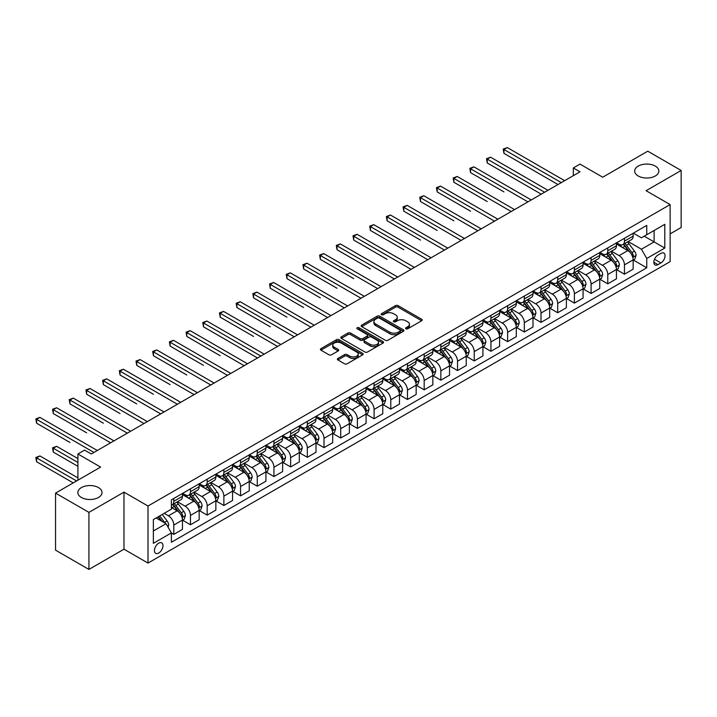 <?xml version="1.0" encoding="UTF-8"?>
<svg xmlns="http://www.w3.org/2000/svg" width="717" height="717" viewBox="0 0 717 717"><rect width="100%" height="100%" fill="white"/><g stroke="black" fill="none" stroke-linecap="round" stroke-linejoin="round"><path stroke-width="1.08" d="M405.912 328.798A1.3 0.753 0 0 0 407.74 328.798L421.668 320.759A1.855 1.067 0 0 0 422.214 320.006A1.855 1.067 0 0 0 421.668 319.244L398.078 305.63A1.855 1.067 0 0 0 395.452 305.63L381.525 313.67A1.3 0.753 0 0 0 381.148 314.198A1.3 0.753 0 0 0 381.525 314.727A1.3 0.753 0 0 0 383.362 314.727L385.163 313.688A5.933 3.424 0 0 1 393.552 313.688L395.524 314.817A5.933 3.424 0 0 1 397.263 317.246A5.933 3.424 0 0 1 395.524 319.665L393.723 320.705A1.3 0.753 0 0 0 393.337 321.234A1.3 0.753 0 0 0 393.723 321.763A1.3 0.753 0 0 0 395.551 321.763L397.352 320.723A5.933 3.424 0 0 1 405.741 320.723L407.713 321.861A5.933 3.424 0 0 1 409.452 324.281A5.933 3.424 0 0 1 407.713 326.701L405.912 327.741A1.3 0.753 0 0 0 405.526 328.269A1.3 0.753 0 0 0 405.912 328.798L405.912 327.741M98.48 487.596A12.09 6.982 0 0 0 85.305 486.081A12.09 6.982 0 0 0 77.848 492.525A12.09 6.982 0 0 0 81.388 497.464A12.09 6.982 0 0 0 94.554 498.978A12.09 6.982 0 0 0 102.02 492.525A12.09 6.982 0 0 0 98.48 487.596M655.311 166.111A12.09 6.982 0 0 0 642.136 164.596A12.09 6.982 0 0 0 634.679 171.04A12.09 6.982 0 0 0 638.22 175.979A12.09 6.982 0 0 0 651.394 177.493A12.09 6.982 0 0 0 658.851 171.04A12.09 6.982 0 0 0 655.311 166.111M158.699 553.049A6.041 3.486 120 0 0 162.651 547.725A6.041 3.486 120 0 0 161.719 542.886A6.041 3.486 120 0 0 158.699 543.181A6.041 3.486 120 0 0 154.755 548.505A6.041 3.486 120 0 0 155.679 553.345A6.041 3.486 120 0 0 158.699 553.049M337.913 358.446A1.855 1.067 0 0 0 337.375 359.208A1.855 1.067 0 0 0 337.913 359.961L344.536 363.779A1.855 1.067 0 0 0 347.153 363.779L362.623 354.852A1.855 1.067 0 0 0 363.161 354.099A1.855 1.067 0 0 0 362.623 353.338L339.033 339.715A1.855 1.067 0 0 0 336.407 339.715L320.938 348.65A1.855 1.067 0 0 0 320.4 349.403A1.855 1.067 0 0 0 320.938 350.165L328.933 354.781A1.855 1.067 0 0 0 331.559 354.781L338.173 350.954A1.855 1.067 0 0 0 338.72 350.201A1.855 1.067 0 0 0 338.173 349.439L334.212 347.153A4.956 2.859 0 0 1 332.76 345.128A4.956 2.859 0 0 1 335.825 342.484A4.956 2.859 0 0 1 341.22 343.102L356.752 352.074A4.956 2.859 0 0 1 358.213 354.099A4.956 2.859 0 0 1 355.148 356.743A4.956 2.859 0 0 1 349.744 356.116L347.153 354.628A1.855 1.067 0 0 0 344.536 354.628L337.913 358.446L337.913 359.961L344.536 356.17L344.536 354.628M670.135 233.876L681.15 227.513L681.15 170.467L647.765 151.188L602.701 177.216L579.999 164.103L573.322 167.957L579.999 171.811L91.265 453.978L84.588 450.124L77.911 453.978L77.911 480.193M88.926 512.377L88.926 569.432L123.978 549.195L123.978 492.14L88.926 512.377L55.55 493.108L100.613 467.09L77.911 453.978M123.978 492.14L148.016 506.023L670.135 204.578L670.135 261.633L148.016 563.069L148.016 506.023M681.15 170.467L646.098 190.704L670.135 204.578M385.298 340.243A1.855 1.067 0 0 0 387.915 340.243L403.384 331.317A1.855 1.067 0 0 0 403.931 330.564A1.855 1.067 0 0 0 403.384 329.802L379.795 316.179A1.855 1.067 0 0 0 377.169 316.179L361.709 325.115A1.855 1.067 0 0 0 361.162 325.868A1.855 1.067 0 0 0 361.709 326.629L385.298 340.243M357.702 329.085A1.3 0.753 0 0 1 359.02 329.264L359.02 327.723L383.003 341.57A1.855 1.067 0 0 1 383.55 342.332A1.855 1.067 0 0 1 383.003 343.084L367.534 352.011A1.855 1.067 0 0 1 364.917 352.011L341.319 338.397L341.319 336.882A1.855 1.067 0 0 0 340.781 337.635A1.855 1.067 0 0 0 341.319 338.397M341.319 336.882L347.942 333.055A1.855 1.067 0 0 1 350.559 333.055L360.131 338.585A1.855 1.067 0 0 0 362.757 338.585L367.14 336.049A1.855 1.067 0 0 0 367.687 335.287A1.855 1.067 0 0 0 367.14 334.534L357.183 328.78A1.3 0.753 0 0 1 356.806 328.252A1.3 0.753 0 0 1 357.604 327.561A1.3 0.753 0 0 1 359.02 327.723M88.926 569.432L55.55 550.154L55.55 493.108M660.922 253.379L657.982 255.082A5.853 3.379 120 0 0 654.155 260.235A5.853 3.379 120 0 0 655.051 264.932A5.853 3.379 120 0 0 657.982 264.636L660.922 262.942A5.853 3.379 120 0 0 664.74 257.779A5.853 3.379 120 0 0 663.843 253.092A5.853 3.379 120 0 0 660.922 253.379M633.344 233.142L641.428 237.811L646.761 234.728L646.761 225.398L171.39 499.857L171.39 509.178L153.357 519.592L153.357 543.334L171.39 532.928L171.39 542.258L646.761 267.8L646.761 258.47L641.428 249.22L628.146 241.548M646.761 234.728L664.793 224.313L664.793 248.064L646.761 258.47M123.978 549.195L148.016 563.069M573.322 167.957L573.322 175.665M644.224 236.189L654.11 241.898L654.11 230.48L664.793 224.313M641.428 249.22L654.11 241.898L664.793 248.064M153.357 531.001L166.048 523.679L156.163 517.97M171.39 533L173.792 534.389L173.792 525.059A7.555 4.365 -120 0 0 168.45 515.81L164.175 513.345M173.792 534.389L182.468 529.379L182.468 520.049A7.555 4.365 -120 0 0 177.126 510.8L171.39 507.484M182.674 520.246L190.48 524.754L190.48 515.424A7.555 4.365 -120 0 0 185.138 506.175L177.475 501.748M190.48 524.754L199.165 519.744L199.165 510.414A7.555 4.365 -120 0 0 193.823 501.165L182.468 494.613M199.362 510.612L207.177 515.12L207.177 505.79A7.555 4.365 -120 0 0 201.835 496.54L194.164 492.113M207.177 515.12L215.853 510.11L215.853 500.78A7.555 4.365 -120 0 0 210.511 491.53L199.165 484.97M216.05 500.968L223.865 505.485L223.865 496.155A7.555 4.365 -120 0 0 218.524 486.906L210.852 482.469M223.865 505.485L232.541 500.466L232.541 491.145A7.555 4.365 -120 0 0 227.199 481.887L215.853 475.335M232.747 491.333L240.553 495.841L240.553 486.52A7.555 4.365 -120 0 0 235.212 477.262L227.549 472.835M240.553 495.841L249.238 490.831L249.238 481.501A7.555 4.365 -120 0 0 243.897 472.252L232.541 465.7M249.435 481.699L257.251 486.207L257.251 476.877A7.555 4.365 -120 0 0 251.909 467.627L244.237 463.2M257.251 486.207L265.926 481.197L265.926 471.867A7.555 4.365 -120 0 0 260.585 462.617L249.238 456.066M266.132 472.064L273.939 476.572L273.939 467.242A7.555 4.365 -120 0 0 268.597 457.993L260.925 453.565M273.939 476.572L282.623 471.562L282.623 462.232A7.555 4.365 -120 0 0 277.282 452.983L265.926 446.431M282.821 462.42L290.636 466.937L290.636 457.607A7.555 4.365 -120 0 0 285.294 448.358L277.622 443.931M290.636 466.937L299.312 461.927L299.312 452.597A7.555 4.365 -120 0 0 293.97 443.339L282.623 436.787M299.509 452.786L307.324 457.294L307.324 447.973A7.555 4.365 -120 0 0 301.982 438.714L294.311 434.287M307.324 457.294L316 452.284L316 442.954A7.555 4.365 -120 0 0 310.658 433.704L299.312 427.153M316.206 443.151L324.012 447.659L324.012 438.329A7.555 4.365 -120 0 0 318.671 429.08L311.008 424.652M324.012 447.659L332.697 442.649L332.697 433.319A7.555 4.365 -120 0 0 327.355 424.07L316 417.518M332.894 433.516L340.709 438.024L340.709 428.694A7.555 4.365 -120 0 0 335.368 419.445L327.696 415.018M340.709 438.024L349.385 433.014L349.385 423.684A7.555 4.365 -120 0 0 344.043 414.435L332.697 407.883M349.582 423.872L357.398 428.39L357.398 419.06A7.555 4.365 -120 0 0 352.056 409.81L344.384 405.383M357.398 428.39L366.082 423.38L366.082 414.05A7.555 4.365 -120 0 0 360.741 404.791L349.385 398.24M366.279 414.238L374.086 418.746L374.086 409.425A7.555 4.365 -120 0 0 368.753 400.167L361.081 395.739M374.086 418.746L382.77 413.736L382.77 404.406A7.555 4.365 -120 0 0 377.429 395.157L366.082 388.605M382.968 404.603L390.783 409.111L390.783 399.781A7.555 4.365 -120 0 0 385.441 390.532L377.769 386.105M390.783 409.111L399.459 404.101L399.459 394.771A7.555 4.365 -120 0 0 394.117 385.522L382.77 378.97M399.665 394.968L407.471 399.477L407.471 390.147A7.555 4.365 -120 0 0 402.129 380.897L394.467 376.47M407.471 399.477L416.156 394.467L416.156 385.137A7.555 4.365 -120 0 0 410.814 375.887L399.459 369.336M416.353 385.325L424.168 389.842L424.168 380.512A7.555 4.365 -120 0 0 418.827 371.263L411.155 366.835M424.168 389.842L432.844 384.832L432.844 375.502A7.555 4.365 -120 0 0 427.502 366.244L416.156 359.692M433.041 375.69L440.856 380.198L440.856 370.877A7.555 4.365 -120 0 0 435.515 361.619L427.843 357.191M440.856 380.198L449.532 375.188L449.532 365.858A7.555 4.365 -120 0 0 444.199 356.609L432.844 350.057M449.738 366.055L457.545 370.564L457.545 361.234A7.555 4.365 -120 0 0 452.203 351.984L444.54 347.557M457.545 370.564L466.229 365.553L466.229 356.224A7.555 4.365 -120 0 0 460.888 346.974L449.532 340.423M466.426 356.421L474.242 360.929L474.242 351.599A7.555 4.365 -120 0 0 468.9 342.35L461.228 337.922M474.242 360.929L482.917 355.919L482.917 346.589A7.555 4.365 -120 0 0 477.576 337.34L466.229 330.788M483.124 346.786L490.93 351.294L490.93 341.964A7.555 4.365 -120 0 0 485.588 332.715L477.925 328.287M490.93 351.294L499.615 346.284L499.615 336.954A7.555 4.365 -120 0 0 494.273 327.705L482.917 321.144M499.812 337.142L507.627 341.659L507.627 332.329A7.555 4.365 -120 0 0 502.285 323.071L494.613 318.644M507.627 341.659L516.303 336.64L516.303 327.319A7.555 4.365 -120 0 0 510.961 318.061L499.615 311.51M516.5 327.508L524.315 332.016L524.315 322.686A7.555 4.365 -120 0 0 518.974 313.437L511.302 309.009M524.315 332.016L532.991 327.006L532.991 317.676A7.555 4.365 -120 0 0 527.649 308.427L516.303 301.875M533.197 317.873L541.003 322.381L541.003 313.051A7.555 4.365 -120 0 0 535.662 303.802L527.999 299.374M541.003 322.381L549.688 317.371L549.688 308.041A7.555 4.365 -120 0 0 544.346 298.792L532.991 292.24M549.885 308.238L557.701 312.746L557.701 303.416A7.555 4.365 -120 0 0 552.359 294.167L544.687 289.74M557.701 312.746L566.376 307.736L566.376 298.406A7.555 4.365 -120 0 0 561.035 289.157L549.688 282.597M566.582 298.595L574.389 303.112L574.389 293.782A7.555 4.365 -120 0 0 569.047 284.524L561.375 280.096M574.389 303.112L583.073 298.093L583.073 288.772A7.555 4.365 -120 0 0 577.732 279.513L566.376 272.962M583.271 288.96L591.086 293.468L591.086 284.138A7.555 4.365 -120 0 0 585.744 274.889L578.072 270.461M591.086 293.468L599.762 288.458L599.762 279.128A7.555 4.365 -120 0 0 594.42 269.879L583.073 263.327M599.959 279.325L607.774 283.833L607.774 274.503A7.555 4.365 -120 0 0 602.432 265.254L594.76 260.827M607.774 283.833L616.45 278.823L616.45 269.493A7.555 4.365 -120 0 0 611.108 260.244L599.762 253.693M616.656 269.691L624.462 274.199L624.462 264.869A7.555 4.365 -120 0 0 619.121 255.619L611.458 251.192M624.462 274.199L633.147 269.189L633.147 259.859A7.555 4.365 -120 0 0 627.805 250.609L616.45 244.049M616.656 242.776L619.121 244.21A7.555 4.365 -120 0 0 622.903 244.578A7.555 4.365 -120 0 0 624.462 241.127L624.462 238.268M599.959 252.42L602.432 253.845A7.555 4.365 -120 0 0 606.206 254.221A7.555 4.365 -120 0 0 607.774 250.762L607.774 247.903M583.271 262.055L585.744 263.48A7.555 4.365 -120 0 0 589.517 263.856A7.555 4.365 -120 0 0 591.086 260.396L591.086 257.546M566.582 271.689L569.047 273.114A7.555 4.365 -120 0 0 572.829 273.491A7.555 4.365 -120 0 0 574.389 270.031L574.389 267.181M549.885 281.324L552.359 282.758A7.555 4.365 -120 0 0 556.132 283.125A7.555 4.365 -120 0 0 557.701 279.675L557.701 276.816M533.197 290.968L535.662 292.393A7.555 4.365 -120 0 0 539.444 292.769A7.555 4.365 -120 0 0 541.003 289.31L541.003 286.45M516.5 300.602L518.974 302.027A7.555 4.365 -120 0 0 522.747 302.404A7.555 4.365 -120 0 0 524.315 298.944L524.315 296.094M499.812 310.237L502.285 311.662A7.555 4.365 -120 0 0 506.059 312.038A7.555 4.365 -120 0 0 507.627 308.579L507.627 305.729M483.124 319.872L485.588 321.306A7.555 4.365 -120 0 0 489.37 321.673A7.555 4.365 -120 0 0 490.93 318.214L490.93 315.363M466.426 329.515L468.9 330.94A7.555 4.365 -120 0 0 472.673 331.317A7.555 4.365 -120 0 0 474.242 327.857L474.242 324.998M449.738 339.15L452.203 340.575A7.555 4.365 -120 0 0 455.985 340.951A7.555 4.365 -120 0 0 457.545 337.492L457.545 334.642M433.041 348.785L435.515 350.21A7.555 4.365 -120 0 0 439.288 350.586A7.555 4.365 -120 0 0 440.856 347.127L440.856 344.277M416.353 358.419L418.827 359.853A7.555 4.365 -120 0 0 422.6 360.221A7.555 4.365 -120 0 0 424.168 356.761L424.168 353.911M399.665 368.063L402.129 369.488A7.555 4.365 -120 0 0 405.912 369.864A7.555 4.365 -120 0 0 407.471 366.405L407.471 363.546M382.968 377.698L385.441 379.123A7.555 4.365 -120 0 0 389.214 379.499A7.555 4.365 -120 0 0 390.783 376.04L390.783 373.19M366.279 387.332L368.753 388.757A7.555 4.365 -120 0 0 372.526 389.134A7.555 4.365 -120 0 0 374.086 385.674L374.086 382.824M349.582 396.967L352.056 398.392A7.555 4.365 -120 0 0 355.838 398.769A7.555 4.365 -120 0 0 357.398 395.309L357.398 392.459M332.894 406.611L335.368 408.036A7.555 4.365 -120 0 0 339.141 408.403A7.555 4.365 -120 0 0 340.709 404.953L340.709 402.094M316.206 416.245L318.671 417.67A7.555 4.365 -120 0 0 322.453 418.047A7.555 4.365 -120 0 0 324.012 414.587L324.012 411.737M299.509 425.88L301.982 427.305A7.555 4.365 -120 0 0 305.756 427.682A7.555 4.365 -120 0 0 307.324 424.222L307.324 421.372M282.821 435.515L285.294 436.94A7.555 4.365 -120 0 0 289.068 437.316A7.555 4.365 -120 0 0 290.636 433.857L290.636 431.007M266.132 445.158L268.597 446.583A7.555 4.365 -120 0 0 272.379 446.951A7.555 4.365 -120 0 0 273.939 443.5L273.939 440.641M249.435 454.793L251.909 456.218A7.555 4.365 -120 0 0 255.682 456.595A7.555 4.365 -120 0 0 257.251 453.135L257.251 450.285M232.747 464.428L235.212 465.853A7.555 4.365 -120 0 0 238.994 466.229A7.555 4.365 -120 0 0 240.553 462.77L240.553 459.92M216.05 474.062L218.524 475.488A7.555 4.365 -120 0 0 222.297 475.864A7.555 4.365 -120 0 0 223.865 472.404L223.865 469.554M199.362 483.706L201.835 485.131A7.555 4.365 -120 0 0 205.609 485.499A7.555 4.365 -120 0 0 207.177 482.048L207.177 479.189M182.674 493.341L185.138 494.766A7.555 4.365 -120 0 0 188.921 495.142A7.555 4.365 -120 0 0 190.48 491.683L190.48 488.833M633.344 260.047L646.761 267.8M622.903 244.578L631.578 239.568A7.555 4.365 -120 0 0 633.147 236.108L633.147 233.258M606.206 254.221L614.89 249.202A7.555 4.365 -120 0 0 616.45 245.752L616.45 242.893M589.517 263.856L598.193 258.846A7.555 4.365 -120 0 0 599.762 255.386L599.762 252.536M572.829 273.491L581.505 268.481A7.555 4.365 -120 0 0 583.073 265.021L583.073 262.171M556.132 283.125L564.817 278.115A7.555 4.365 -120 0 0 566.376 274.656L566.376 271.806M539.444 292.769L548.12 287.75A7.555 4.365 -120 0 0 549.688 284.299L549.688 281.44M522.747 302.404L531.431 297.394A7.555 4.365 -120 0 0 532.991 293.934L532.991 291.084M506.059 312.038L514.734 307.028A7.555 4.365 -120 0 0 516.303 303.569L516.303 300.719M489.37 321.673L498.046 316.663A7.555 4.365 -120 0 0 499.615 313.204L499.615 310.353M472.673 331.317L481.358 326.298A7.555 4.365 -120 0 0 482.917 322.847L482.917 319.988M455.985 340.951L464.661 335.941A7.555 4.365 -120 0 0 466.229 332.482L466.229 329.632M439.288 350.586L447.973 345.576A7.555 4.365 -120 0 0 449.532 342.117L449.532 339.266M422.6 360.221L431.284 355.211A7.555 4.365 -120 0 0 432.844 351.751L432.844 348.901M405.912 369.864L414.587 364.845A7.555 4.365 -120 0 0 416.156 361.395L416.156 358.536M389.214 379.499L397.899 374.489A7.555 4.365 -120 0 0 399.459 371.03L399.459 368.18M372.526 389.134L381.202 384.124A7.555 4.365 -120 0 0 382.77 380.664L382.77 377.814M355.838 398.769L364.514 393.758A7.555 4.365 -120 0 0 366.082 390.299L366.082 387.449M339.141 408.403L347.826 403.393A7.555 4.365 -120 0 0 349.385 399.943L349.385 397.084M322.453 418.047L331.129 413.037A7.555 4.365 -120 0 0 332.697 409.577L332.697 406.718M305.756 427.682L314.44 422.672A7.555 4.365 -120 0 0 316 419.212L316 416.362M289.068 437.316L297.743 432.306A7.555 4.365 -120 0 0 299.312 428.847L299.312 425.997M272.379 446.951L281.055 441.941A7.555 4.365 -120 0 0 282.623 438.481L282.623 435.631M255.682 456.595L264.367 451.585A7.555 4.365 -120 0 0 265.926 448.125L265.926 445.266M238.994 466.229L247.67 461.219A7.555 4.365 -120 0 0 249.238 457.76L249.238 454.91M222.297 475.864L230.982 470.854A7.555 4.365 -120 0 0 232.541 467.394L232.541 464.544M205.609 485.499L214.284 480.489A7.555 4.365 -120 0 0 215.853 477.029L215.853 474.179M188.921 495.142L197.596 490.132A7.555 4.365 -120 0 0 199.165 486.673L199.165 483.814M171.39 505.082A7.555 4.365 -120 0 0 172.223 504.777L180.908 499.767A7.555 4.365 -120 0 0 182.468 496.307L182.468 493.457M172.223 504.777A7.555 4.365 -120 0 0 173.792 501.317L173.792 498.467M166.048 523.679L171.39 532.928M406.431 328.986L407.713 328.243A5.933 3.424 0 0 0 409.452 325.823L409.452 324.281M397.263 317.246L397.263 318.787A5.933 3.424 0 0 1 395.524 321.207L394.233 321.951M421.641 320.777L398.078 307.172A1.855 1.067 0 0 0 395.452 307.172L382.044 314.906M403.357 331.335L379.795 317.73A1.855 1.067 0 0 0 377.169 317.73L361.727 326.638L361.709 325.115M400.113 331.093A1.3 0.753 0 0 0 400.489 330.564A1.3 0.753 0 0 0 400.113 330.035L379.401 318.079A1.3 0.753 0 0 0 377.563 318.079L375.663 319.173A5.933 3.424 0 0 0 373.924 321.592A5.933 3.424 0 0 0 375.663 324.012L389.815 332.186A5.933 3.424 0 0 0 398.204 332.186L400.113 331.093L400.113 332.634A1.3 0.753 0 0 0 400.489 332.105L400.489 330.564M373.924 321.592L373.924 323.134A5.933 3.424 0 0 0 375.663 325.554L375.663 324.012M400.113 332.634L398.204 333.728A5.933 3.424 0 0 1 389.815 333.728L375.663 325.554M341.346 338.406L347.942 334.597L347.942 333.055M367.687 335.287L367.687 336.829A1.855 1.067 0 0 1 367.14 337.59L362.757 340.127A1.855 1.067 0 0 1 360.131 340.127L350.559 334.597A1.855 1.067 0 0 0 347.942 334.597M359.02 329.264L382.977 343.102M370.062 344.312A4.956 2.859 0 0 0 375.466 344.94A4.956 2.859 0 0 0 378.522 342.287A4.956 2.859 0 0 0 377.07 340.27L371.603 337.107A1.855 1.067 0 0 0 368.977 337.107L364.586 339.643A1.855 1.067 0 0 0 364.048 340.396A1.855 1.067 0 0 0 364.586 341.158L370.062 344.312L370.062 345.854A4.956 2.859 0 0 0 375.466 346.481A4.956 2.859 0 0 0 378.522 343.828L378.522 342.287M364.048 340.396L364.048 341.937A1.855 1.067 0 0 0 364.586 342.699L364.586 341.158M370.062 345.854L364.586 342.699M358.213 354.099L358.213 355.641A4.956 2.859 0 0 1 355.148 358.285A4.956 2.859 0 0 1 349.744 357.658L347.153 356.17A1.855 1.067 0 0 0 344.536 356.17M332.76 345.128L332.76 346.67A4.956 2.859 0 0 0 334.212 348.695L334.212 347.153M338.173 349.439L338.173 350.954L334.212 348.695M362.596 354.87L339.033 341.256A1.855 1.067 0 0 0 336.407 341.256L320.965 350.174L320.938 348.65M633.147 260.163L634.751 259.24L636.078 255.386A5.001 2.886 -120 0 0 634.482 251.12L629.033 243.843A14.448 8.344 -120 0 0 627.456 241.952M622.024 247.266A14.448 8.344 -120 0 0 619.067 244.174M632.69 257.098L633.38 255.602A5.001 2.886 -120 0 0 631.946 252.59L626.488 245.304A14.448 8.344 -120 0 0 624.919 243.422M623.575 244.192A11.992 6.919 60 0 1 625.538 246.433L630.153 252.599M503.952 191.896L470.567 172.627L470.567 168.773L473.91 166.846L531.261 199.953M623.315 244.345A14.448 8.344 60 0 1 624.892 246.227L628.513 251.075M561.303 182.611L503.952 149.495L507.286 147.568L564.646 180.684M557.969 184.538L503.952 153.348L503.952 149.495L503.217 149.073L507.286 147.568M503.952 153.348L503.217 149.073M616.45 269.807L618.054 268.875L619.389 265.021A5.001 2.886 -120 0 0 617.794 260.764L612.336 253.477A14.448 8.344 -120 0 0 610.759 251.586M605.336 256.91A14.448 8.344 -120 0 0 602.379 253.809M616.002 266.742L616.692 265.236A5.001 2.886 -120 0 0 615.258 262.225L609.8 254.938A14.448 8.344 -120 0 0 608.222 253.056M606.878 253.827A11.992 6.919 60 0 1 608.85 256.068L613.465 262.234M487.255 201.54L453.879 182.261L453.879 178.408L457.213 176.481L514.564 209.588M606.618 253.979A14.448 8.344 60 0 1 608.195 255.87L611.825 260.71M599.762 279.442L601.366 278.519L602.701 274.656A5.001 2.886 -120 0 0 601.106 270.399L595.648 263.112A14.448 8.344 -120 0 0 594.07 261.23M588.639 266.545A14.448 8.344 -120 0 0 585.681 263.453M599.304 276.377L599.995 274.871A5.001 2.886 -120 0 0 598.561 271.86L593.111 264.582A14.448 8.344 -120 0 0 591.534 262.691M590.19 263.471A11.992 6.919 60 0 1 592.152 265.702L596.777 271.868M470.567 211.174L437.182 191.896L437.182 188.042L440.525 186.115L497.876 219.232M589.93 263.614A14.448 8.344 60 0 1 591.507 265.505L595.137 270.345M583.073 289.076L584.669 288.153L586.004 284.299A5.001 2.886 -120 0 0 584.409 280.033L578.951 272.756A14.448 8.344 -120 0 0 577.373 270.865M571.951 276.179A14.448 8.344 -120 0 0 568.993 273.087M582.616 286.011L583.306 284.506A5.001 2.886 -120 0 0 581.872 281.503L576.414 274.217A14.448 8.344 -120 0 0 574.837 272.326M573.492 273.105A11.992 6.919 60 0 1 575.464 275.346L580.08 281.503M453.879 220.809L420.494 201.531L420.494 197.677L423.828 195.75L481.188 228.866M573.241 273.258A14.448 8.344 60 0 1 574.81 275.14L578.44 279.98M544.615 192.246L487.255 159.129L490.598 157.202L547.949 190.319M541.272 194.173L487.255 162.983L487.255 159.129L486.529 158.708L490.598 157.202M487.255 162.983L486.529 158.708M527.918 201.88L469.832 168.343L473.91 166.846M470.567 172.627L469.832 168.343M511.23 211.515L453.144 177.986L457.213 176.481M453.879 182.261L453.144 177.986M566.376 298.711L567.981 297.788L569.316 293.934A5.001 2.886 -120 0 0 567.721 289.668L562.262 282.39A14.448 8.344 -120 0 0 560.685 280.499M555.263 285.814A14.448 8.344 -120 0 0 552.305 282.722M565.919 295.646L566.609 294.149A5.001 2.886 -120 0 0 565.184 291.138L559.726 283.851A14.448 8.344 -120 0 0 558.149 281.969M556.804 282.74A11.992 6.919 60 0 1 558.776 284.981L563.392 291.147M437.182 230.444L403.805 211.174L403.805 207.321L407.139 205.394L464.491 238.501M556.544 282.892A14.448 8.344 60 0 1 558.122 284.774L561.752 289.623M494.533 221.159L436.447 187.621L440.525 186.115M437.182 191.896L436.447 187.621M549.688 308.346L551.292 307.423L552.628 303.569A5.001 2.886 -120 0 0 551.023 299.312L545.574 292.025A14.448 8.344 -120 0 0 543.997 290.134M538.566 295.458A14.448 8.344 -120 0 0 535.608 292.357M549.231 305.281L549.921 303.784A5.001 2.886 -120 0 0 548.487 300.773L543.029 293.486A14.448 8.344 -120 0 0 541.46 291.604M540.116 292.375A11.992 6.919 60 0 1 542.079 294.615L546.695 300.781M420.494 240.078L387.108 220.809L387.108 216.955L390.451 215.028L447.802 248.136M539.856 292.527A14.448 8.344 60 0 1 541.434 294.418L545.054 299.258M477.845 230.793L419.759 197.256L423.828 195.75M420.494 201.531L419.759 197.256M532.991 317.99L534.595 317.057L535.931 313.204A5.001 2.886 -120 0 0 534.335 308.946L528.877 301.66A14.448 8.344 -120 0 0 527.3 299.778M521.877 305.092A14.448 8.344 -120 0 0 518.92 302M532.543 314.924L533.233 313.419A5.001 2.886 -120 0 0 531.799 310.407L526.341 303.13A14.448 8.344 -120 0 0 524.763 301.239M523.419 302.018A11.992 6.919 60 0 1 525.391 304.25L530.006 310.416M403.805 249.722L370.42 230.444L370.42 226.59L373.754 224.663L431.105 257.779M523.159 302.162A14.448 8.344 60 0 1 524.736 304.053L528.366 308.893M461.156 240.428L403.071 206.89L407.139 205.394M403.805 211.174L403.071 206.89M516.303 327.624L517.907 326.701L519.242 322.847A5.001 2.886 -120 0 0 517.647 318.581L512.189 311.295A14.448 8.344 -120 0 0 510.612 309.412M505.18 314.727A14.448 8.344 -120 0 0 502.223 311.635M515.846 324.559L516.536 323.053A5.001 2.886 -120 0 0 515.102 320.051L509.653 312.764A14.448 8.344 -120 0 0 508.075 310.873M506.731 311.653A11.992 6.919 60 0 1 508.694 313.894L513.318 320.051M387.108 259.357L353.723 240.078L353.723 236.225L357.066 234.298L414.417 267.414M506.471 311.796A14.448 8.344 60 0 1 508.048 313.688L511.678 318.527M444.459 250.063L386.373 216.534L390.451 215.028M387.108 220.809L386.373 216.534M499.615 337.259L501.21 336.336L502.545 332.482A5.001 2.886 -120 0 0 500.95 328.216L495.492 320.938A14.448 8.344 -120 0 0 493.923 319.047M488.492 324.362A14.448 8.344 -120 0 0 485.534 321.27M499.157 334.194L499.848 332.697A5.001 2.886 -120 0 0 498.414 329.686L492.955 322.399A14.448 8.344 -120 0 0 491.378 320.517M490.034 321.288A11.992 6.919 60 0 1 492.005 323.528L496.621 329.695M370.42 268.992L337.035 249.722L337.035 245.868L340.369 243.932L397.729 277.049M489.783 321.44A14.448 8.344 60 0 1 491.36 323.322L494.981 328.171M427.771 259.706L369.685 226.169L373.754 224.663M370.42 230.444L369.685 226.169M482.917 346.894L484.522 345.97L485.857 342.117A5.001 2.886 -120 0 0 484.262 337.859L478.804 330.573A14.448 8.344 -120 0 0 477.226 328.682M471.804 334.005A14.448 8.344 -120 0 0 468.846 330.904M482.46 343.828L483.159 342.332A5.001 2.886 -120 0 0 481.725 339.32L476.267 332.034A14.448 8.344 -120 0 0 474.69 330.152M473.345 330.922A11.992 6.919 60 0 1 475.317 333.163L479.933 339.329M353.723 278.626L320.347 259.357L320.347 255.503L323.681 253.576L381.032 286.683M473.086 331.075A14.448 8.344 60 0 1 474.663 332.966L478.293 337.806M411.083 269.341L352.988 235.803L357.066 234.298M353.723 240.078L352.988 235.803M466.229 356.537L467.834 355.605L469.169 351.751A5.001 2.886 -120 0 0 467.565 347.494L462.115 340.208A14.448 8.344 -120 0 0 460.538 338.325M455.107 343.64A14.448 8.344 -120 0 0 452.149 340.539M465.772 353.472L466.462 351.966A5.001 2.886 -120 0 0 465.028 348.955L459.579 341.677A14.448 8.344 -120 0 0 458.002 339.786M456.657 340.566A11.992 6.919 60 0 1 458.62 342.798L463.236 348.964M337.035 288.27L303.649 268.992L303.649 265.138L306.993 263.211L364.344 296.318M456.397 340.709A14.448 8.344 60 0 1 457.975 342.601L461.596 347.44M394.386 278.976L336.3 245.438L340.369 243.932M337.035 249.722L336.3 245.438M449.532 366.172L451.136 365.249L452.472 361.395A5.001 2.886 -120 0 0 450.876 357.129L445.418 349.842A14.448 8.344 -120 0 0 443.841 347.96M438.419 353.275A14.448 8.344 -120 0 0 435.461 350.183M449.084 363.107L449.774 361.601A5.001 2.886 -120 0 0 448.34 358.599L442.882 351.312A14.448 8.344 -120 0 0 441.305 349.421M439.96 350.201A11.992 6.919 60 0 1 441.932 352.441L446.548 358.599M320.347 297.905L286.961 278.626L286.961 274.772L290.295 272.845L347.646 305.962M439.7 350.344A14.448 8.344 60 0 1 441.278 352.235L444.907 357.075M377.698 288.61L319.612 255.073L323.681 253.576M320.347 259.357L319.612 255.073M432.844 375.807L434.448 374.883L435.784 371.03A5.001 2.886 -120 0 0 434.188 366.763L428.73 359.486A14.448 8.344 -120 0 0 427.153 357.595M421.73 362.91A14.448 8.344 -120 0 0 418.773 359.817M432.387 372.741L433.077 371.245A5.001 2.886 -120 0 0 431.652 368.233L426.194 360.947A14.448 8.344 -120 0 0 424.616 359.056M423.272 359.835A11.992 6.919 60 0 1 425.244 362.076L429.859 368.233M303.649 307.539L270.264 288.27L270.264 284.416L273.607 282.48L330.958 315.597M423.012 359.988A14.448 8.344 60 0 1 424.589 361.87L428.219 366.719M361.001 298.254L302.915 264.716L306.993 263.211M303.649 268.992L302.915 264.716M416.156 385.441L417.751 384.518L419.087 380.664A5.001 2.886 -120 0 0 417.491 376.407L412.033 369.121A14.448 8.344 -120 0 0 410.465 367.229M405.033 372.553A14.448 8.344 -120 0 0 402.076 369.452M415.699 382.376L416.389 380.879A5.001 2.886 -120 0 0 414.955 377.868L409.497 370.581A14.448 8.344 -120 0 0 407.919 368.699M406.584 369.47A11.992 6.919 60 0 1 408.547 371.711L413.162 377.877M286.961 317.174L253.576 297.905L253.576 294.051L256.91 292.124L314.27 325.231M406.324 369.622A14.448 8.344 60 0 1 407.901 371.514L411.522 376.353M344.312 307.889L286.226 274.351L290.295 272.845M286.961 278.626L286.226 274.351M399.459 395.085L401.063 394.153L402.398 390.299A5.001 2.886 -120 0 0 400.803 386.042L395.345 378.755A14.448 8.344 -120 0 0 393.767 376.873M388.345 382.188A14.448 8.344 -120 0 0 385.387 379.087M399.002 392.02L399.701 390.514A5.001 2.886 -120 0 0 398.267 387.503L392.808 380.225A14.448 8.344 -120 0 0 391.231 378.334M389.887 379.114A11.992 6.919 60 0 1 391.858 381.345L396.474 387.512M270.264 326.818L236.888 307.539L236.888 303.685L240.222 301.758L297.573 334.866M389.627 379.257A14.448 8.344 60 0 1 391.204 381.148L394.834 385.988M327.624 317.523L269.529 283.986L273.607 282.48M270.264 288.27L269.529 283.986M382.77 404.72L384.375 403.796L385.71 399.943A5.001 2.886 -120 0 0 384.106 395.676L378.657 388.39A14.448 8.344 -120 0 0 377.079 386.508M371.648 391.823A14.448 8.344 -120 0 0 368.69 388.731M382.313 401.654L383.003 400.149A5.001 2.886 -120 0 0 381.569 397.137L376.12 389.86A14.448 8.344 -120 0 0 374.543 387.969M373.198 388.748A11.992 6.919 60 0 1 375.161 390.98L379.786 397.146M253.576 336.452L220.191 317.174L220.191 313.32L223.534 311.393L280.885 344.51M372.939 388.892A14.448 8.344 60 0 1 374.516 390.783L378.146 395.623M310.927 327.158L252.841 293.62L256.91 292.124M253.576 297.905L252.841 293.62M366.082 414.354L367.678 413.431L369.013 409.577A5.001 2.886 -120 0 0 367.418 405.311L361.96 398.034A14.448 8.344 -120 0 0 360.382 396.142M354.96 401.457A14.448 8.344 -120 0 0 352.002 398.365M365.625 411.289L366.315 409.792A5.001 2.886 -120 0 0 364.881 406.781L359.423 399.494A14.448 8.344 -120 0 0 357.846 397.603M356.501 398.383A11.992 6.919 60 0 1 358.473 400.624L363.089 406.781M236.888 346.087L257.511 357.998M356.25 398.535A14.448 8.344 60 0 1 357.819 400.418L361.449 405.266M294.239 336.802L236.153 303.264L240.222 301.758M236.888 307.539L236.153 303.264M349.385 423.989L350.989 423.066L352.325 419.212A5.001 2.886 -120 0 0 350.73 414.955L345.271 407.668A14.448 8.344 -120 0 0 343.694 405.777M338.272 411.101A14.448 8.344 -120 0 0 335.314 408M348.928 420.924L349.618 419.427A5.001 2.886 -120 0 0 348.193 416.416L342.735 409.129A14.448 8.344 -120 0 0 341.158 407.247M339.813 408.018A11.992 6.919 60 0 1 341.785 410.258L346.401 416.425M220.191 355.722L186.805 336.452L186.805 332.598L190.148 330.671L247.499 363.779M339.553 408.17A14.448 8.344 60 0 1 341.131 410.061L344.76 414.901M277.542 346.436L219.456 312.899L223.534 311.393M220.191 317.174L219.456 312.899M332.697 433.633L334.301 432.701L335.628 428.847A5.001 2.886 -120 0 0 334.032 424.589L328.583 417.303A14.448 8.344 -120 0 0 327.006 415.412M321.575 420.736A14.448 8.344 -120 0 0 318.617 417.635M332.24 430.567L332.93 429.062A5.001 2.886 -120 0 0 331.496 426.05L326.038 418.773A14.448 8.344 -120 0 0 324.469 416.882M323.125 417.661A11.992 6.919 60 0 1 325.088 419.893L329.703 426.059M203.503 365.365L170.117 346.087L170.117 342.233L173.46 340.306L230.811 373.414M322.865 417.805A14.448 8.344 60 0 1 324.442 419.696L328.063 424.536M260.854 356.071L203.503 322.955L206.837 321.028L264.188 354.144M257.52 357.998L203.503 326.818L203.503 322.955L202.768 322.533L206.837 321.028M203.503 326.818L202.768 322.533M316 443.267L317.604 442.344L318.94 438.481A5.001 2.886 -120 0 0 317.344 434.224L311.886 426.938A14.448 8.344 -120 0 0 310.309 425.056M304.886 430.37A14.448 8.344 -120 0 0 301.929 427.278M315.543 440.202L316.242 438.696A5.001 2.886 -120 0 0 314.808 435.685L309.35 428.407A14.448 8.344 -120 0 0 307.772 426.516M306.428 427.296A11.992 6.919 60 0 1 308.4 429.528L313.015 435.694M186.805 375L153.429 355.722L153.429 351.868L156.763 349.941L214.114 383.057M306.168 427.44A14.448 8.344 60 0 1 307.745 429.331L311.375 434.17M244.165 365.706L186.079 332.168L190.148 330.671M186.805 336.452L186.079 332.168M299.312 452.902L300.916 451.979L302.251 448.125A5.001 2.886 -120 0 0 300.647 443.859L295.198 436.581A14.448 8.344 -120 0 0 293.62 434.69M288.189 440.005A14.448 8.344 -120 0 0 285.232 436.913M298.855 449.837L299.545 448.34A5.001 2.886 -120 0 0 298.111 445.329L292.661 438.042A14.448 8.344 -120 0 0 291.084 436.151M289.74 436.931A11.992 6.919 60 0 1 291.702 439.171L296.327 445.329M170.117 384.635L136.732 365.365L136.732 361.502L140.075 359.575L197.426 392.692M289.48 437.083A14.448 8.344 60 0 1 291.057 438.965L294.687 443.814M227.468 375.341L169.382 341.812L173.46 340.306M170.117 346.087L169.382 341.812M282.623 462.537L284.219 461.614L285.554 457.76A5.001 2.886 -120 0 0 283.959 453.494L278.501 446.216A14.448 8.344 -120 0 0 276.923 444.325M271.501 449.649A14.448 8.344 -120 0 0 268.543 446.548M282.166 459.472L282.857 457.975A5.001 2.886 -120 0 0 281.423 454.963L275.964 447.677A14.448 8.344 -120 0 0 274.387 445.795M273.043 446.566A11.992 6.919 60 0 1 275.014 448.806L279.63 454.972M153.429 394.269L120.044 375L120.044 371.146L123.378 369.219L180.738 402.327M272.792 446.718A14.448 8.344 60 0 1 274.36 448.609L277.99 453.449M210.78 384.984L152.694 351.447L156.763 349.941M153.429 355.722L152.694 351.447M265.926 472.18L267.531 471.248L268.866 467.394A5.001 2.886 -120 0 0 267.271 463.137L261.813 455.851A14.448 8.344 -120 0 0 260.235 453.96M254.813 459.283A14.448 8.344 -120 0 0 251.855 456.182M265.469 469.115L266.159 467.609A5.001 2.886 -120 0 0 264.734 464.598L259.276 457.321A14.448 8.344 -120 0 0 257.699 455.429M256.354 456.2A11.992 6.919 60 0 1 258.326 458.441L262.942 464.607M136.732 403.913L103.356 384.635L103.356 380.781L106.69 378.854L164.041 411.961M256.094 456.353A14.448 8.344 60 0 1 257.672 458.244L261.302 463.083M194.083 394.619L135.997 361.081L140.075 359.575M136.732 365.365L135.997 361.081M249.238 481.815L250.842 480.892L252.178 477.029A5.001 2.886 -120 0 0 250.574 472.772L245.124 465.485A14.448 8.344 -120 0 0 243.547 463.603M238.116 468.918A14.448 8.344 -120 0 0 235.158 465.826M248.781 478.75L249.471 477.244A5.001 2.886 -120 0 0 248.037 474.233L242.579 466.955A14.448 8.344 -120 0 0 241.011 465.064M239.666 465.844A11.992 6.919 60 0 1 241.629 468.076L246.245 474.242M120.044 413.548L86.658 394.269L86.658 390.415L90.001 388.489L147.352 421.605M239.406 465.987A14.448 8.344 60 0 1 240.984 467.878L244.605 472.718M177.395 404.254L119.309 370.716L123.378 369.219M120.044 375L119.309 370.716M232.541 491.45L234.145 490.527L235.481 486.673A5.001 2.886 -120 0 0 233.885 482.407L228.427 475.129A14.448 8.344 -120 0 0 226.85 473.238M221.428 478.553A14.448 8.344 -120 0 0 218.47 475.461M232.093 488.385L232.783 486.879A5.001 2.886 -120 0 0 231.349 483.876L225.891 476.59A14.448 8.344 -120 0 0 224.313 474.699M222.969 475.479A11.992 6.919 60 0 1 224.941 477.719L229.557 483.876M103.356 423.182L69.97 403.913L69.97 400.05L73.304 398.123L130.655 431.24M222.709 475.631A14.448 8.344 60 0 1 224.287 477.513L227.916 482.353M160.707 413.888L102.621 380.36L106.69 378.854M103.356 384.635L102.621 380.36M215.853 501.084L217.457 500.161L218.793 496.307A5.001 2.886 -120 0 0 217.197 492.041L211.739 484.764A14.448 8.344 -120 0 0 210.162 482.873M204.73 488.187A14.448 8.344 -120 0 0 201.773 485.095M215.396 498.019L216.086 496.522A5.001 2.886 -120 0 0 214.652 493.511L209.203 486.225A14.448 8.344 -120 0 0 207.625 484.342M206.281 485.113A11.992 6.919 60 0 1 208.244 487.354L212.868 493.52M86.658 432.817L53.273 413.548L53.273 409.694L56.616 407.767L113.967 440.874M206.021 485.266A14.448 8.344 60 0 1 207.598 487.148L211.228 491.996M144.009 423.532L85.923 389.994L90.001 388.489M86.658 394.269L85.923 389.994M199.165 510.728L200.76 509.796L202.095 505.942A5.001 2.886 -120 0 0 200.5 501.685L195.042 494.398A14.448 8.344 -120 0 0 193.473 492.507M188.042 497.831A14.448 8.344 -120 0 0 185.085 494.73M198.708 507.663L199.398 506.157A5.001 2.886 -120 0 0 197.964 503.146L192.506 495.859A14.448 8.344 -120 0 0 190.928 493.977M189.584 494.748A11.992 6.919 60 0 1 191.556 496.989L196.171 503.155M69.97 442.461L36.585 423.182L36.585 419.328L39.919 417.402L97.279 450.509M189.333 494.9A14.448 8.344 60 0 1 190.91 496.791L194.531 501.631M127.321 433.167L69.235 399.629L73.304 398.123M69.97 403.913L69.235 399.629M182.468 520.363L184.072 519.44L185.407 515.577A5.001 2.886 -120 0 0 183.812 511.32L178.354 504.033A14.448 8.344 -120 0 0 176.776 502.151M182.01 517.298L182.71 515.792A5.001 2.886 -120 0 0 181.276 512.78L175.817 505.503A14.448 8.344 -120 0 0 174.24 503.612M172.896 504.392A11.992 6.919 60 0 1 174.867 506.623L179.483 512.789M77.911 458.611L56.616 446.315L53.273 448.242L53.273 452.095L77.911 466.319M172.636 504.535A14.448 8.344 60 0 1 174.213 506.426L177.843 511.266M53.273 452.095L52.538 447.811L77.911 462.465M52.538 447.811L56.616 446.315M110.624 442.801L52.538 409.264L56.616 407.767M53.273 413.548L52.538 409.264M168.047 527.147L168.719 525.22A5.001 2.886 -120 0 0 167.115 520.954L162.248 514.456M77.911 477.881L39.919 455.949L36.585 457.876L36.585 461.73L73.242 482.891M165.035 523.096A5.001 2.886 -120 0 0 164.578 522.424L159.712 515.917M158.457 516.643L161.961 521.313M158.107 516.849L161.074 520.811M36.585 461.73L35.85 457.455L76.576 480.964M35.85 457.455L39.919 455.949M93.936 452.436L35.85 418.907L39.919 417.402M36.585 423.182L35.85 418.907M168.45 515.81L177.126 510.8M185.138 506.175L193.823 501.165M201.835 496.54L210.511 491.53M218.524 486.906L227.199 481.887M235.212 477.262L243.897 472.252M251.909 467.627L260.585 462.617M268.597 457.993L277.282 452.983M285.294 448.358L293.97 443.339M301.982 438.714L310.658 433.704M318.671 429.08L327.355 424.07M335.368 419.445L344.043 414.435M352.056 409.81L360.741 404.791M368.753 400.167L377.429 395.157M385.441 390.532L394.117 385.522M402.129 380.897L410.814 375.887M418.827 371.263L427.502 366.244M435.515 361.619L444.199 356.609M452.203 351.984L460.888 346.974M468.9 342.35L477.576 337.34M485.588 332.715L494.273 327.705M502.285 323.071L510.961 318.061M518.974 313.437L527.649 308.427M535.662 303.802L544.346 298.792M552.359 294.167L561.035 289.157M569.047 284.524L577.732 279.513M585.744 274.889L594.42 269.879M602.432 265.254L611.108 260.244M619.121 255.619L627.805 250.609M624.462 241.127L633.147 236.108M624.462 264.869L633.147 259.859M607.774 274.503L616.45 269.493M607.774 250.762L616.45 245.752M591.086 284.138L599.762 279.128M591.086 260.396L599.762 255.386M574.389 293.782L583.073 288.772M574.389 270.031L583.073 265.021M557.701 303.416L566.376 298.406M557.701 279.675L566.376 274.656M541.003 313.051L549.688 308.041M541.003 289.31L549.688 284.299M524.315 322.686L532.991 317.676M524.315 298.944L532.991 293.934M507.627 332.329L516.303 327.319M507.627 308.579L516.303 303.569M490.93 341.964L499.615 336.954M490.93 318.214L499.615 313.204M474.242 351.599L482.917 346.589M474.242 327.857L482.917 322.847M457.545 361.234L466.229 356.224M457.545 337.492L466.229 332.482M440.856 370.877L449.532 365.858M440.856 347.127L449.532 342.117M424.168 380.512L432.844 375.502M424.168 356.761L432.844 351.751M407.471 390.147L416.156 385.137M407.471 366.405L416.156 361.395M390.783 399.781L399.459 394.771M390.783 376.04L399.459 371.03M374.086 409.425L382.77 404.406M374.086 385.674L382.77 380.664M357.398 419.06L366.082 414.05M357.398 395.309L366.082 390.299M340.709 428.694L349.385 423.684M340.709 404.953L349.385 399.943M324.012 438.329L332.697 433.319M324.012 414.587L332.697 409.577M307.324 447.973L316 442.954M307.324 424.222L316 419.212M290.636 457.607L299.312 452.597M290.636 433.857L299.312 428.847M273.939 467.242L282.623 462.232M273.939 443.5L282.623 438.481M257.251 476.877L265.926 471.867M257.251 453.135L265.926 448.125M240.553 486.52L249.238 481.501M240.553 462.77L249.238 457.76M223.865 496.155L232.541 491.145M223.865 472.404L232.541 467.394M207.177 505.79L215.853 500.78M207.177 482.048L215.853 477.029M190.48 515.424L199.165 510.414M190.48 491.683L199.165 486.673M173.792 525.059L182.468 520.049M173.792 501.317L182.468 496.307M654.513 259.24L660.922 262.942M653.841 262.252L657.982 264.636M407.713 328.243L407.713 326.701M393.723 321.763L393.723 320.705M395.524 321.207L395.524 319.665M381.525 314.727L381.525 313.67M395.452 307.172L395.452 305.63M398.078 307.172L398.078 305.63M421.668 320.759L421.668 319.244M377.169 317.73L377.169 316.179M379.795 317.73L379.795 316.179M403.384 331.317L403.384 329.802M389.815 333.728L389.815 332.186M398.204 333.728L398.204 332.186M350.559 334.597L350.559 333.055M360.131 340.127L360.131 338.585M362.757 340.127L362.757 338.585M367.14 337.59L367.14 336.049M383.003 343.084L383.003 341.57M347.153 356.17L347.153 354.628M349.744 357.658L349.744 356.116M336.407 341.256L336.407 339.715M339.033 341.256L339.033 339.715M362.623 354.852L362.623 353.338M632.77 257.376L636.051 255.485M626.488 245.304L629.033 243.843M622.553 247.58L624.892 246.227M631.946 252.59L634.482 251.12M631.552 254.544L633.38 255.602M616.082 267.011L619.354 265.12M609.8 254.938L612.336 253.477M605.865 257.215L608.195 255.87M615.258 262.225L617.794 260.764M614.863 264.179L616.692 265.236M599.385 276.645L602.665 274.754M593.111 264.582L595.648 263.112M589.177 266.849L591.507 265.505M598.561 271.86L601.106 270.399M598.166 273.813L599.995 274.871M582.697 286.289L585.977 284.389M576.414 274.217L578.951 272.756M572.48 276.484L574.81 275.14M581.872 281.503L584.409 280.033M581.478 283.457L583.306 284.506M566.009 295.924L569.28 294.033M559.726 283.851L562.262 282.39M555.792 286.128L558.122 284.774M565.184 291.138L567.721 289.668M564.781 293.092L566.609 294.149M549.312 305.559L552.592 303.667M543.029 293.486L545.574 292.025M539.103 295.762L541.434 294.418M548.487 300.773L551.023 299.312M548.093 302.726L549.921 303.784M532.623 315.193L535.895 313.302M526.341 303.13L528.877 301.66M522.406 305.397L524.736 304.053M531.799 310.407L534.335 308.946M531.405 312.361L533.233 313.419M515.926 324.837L519.207 322.937M509.653 312.764L512.189 311.295M505.718 315.032L508.048 313.688M515.102 320.051L517.647 318.581M514.707 322.005L516.536 323.053M499.238 334.472L502.518 332.58M492.955 322.399L495.492 320.938M489.021 324.676L491.36 323.322M498.414 329.686L500.95 328.216M498.019 331.639L499.848 332.697M482.55 344.106L485.821 342.215M476.267 332.034L478.804 330.573M472.333 334.31L474.663 332.966M481.725 339.32L484.262 337.859M481.322 341.274L483.159 342.332M465.853 353.741L469.133 351.85M459.579 341.677L462.115 340.208M455.645 343.945L457.975 342.601M465.028 348.955L467.565 347.494M464.634 350.909L466.462 351.966M449.165 363.385L452.445 361.485M442.882 351.312L445.418 349.842M438.947 353.58L441.278 352.235M448.34 358.599L450.876 357.129M447.946 360.552L449.774 361.601M432.468 373.019L435.748 371.128M426.194 360.947L428.73 359.486M422.259 363.223L424.589 361.87M431.652 368.233L434.188 366.763M431.249 370.187L433.077 371.245M415.779 382.654L419.06 380.763M409.497 370.581L412.033 369.121M405.562 372.858L407.901 371.514M414.955 377.868L417.491 376.407M414.56 379.822L416.389 380.879M399.091 392.289L402.362 390.398M392.808 380.225L395.345 378.755M388.874 382.493L391.204 381.148M398.267 387.503L400.803 386.042M397.872 389.456L399.701 390.514M382.394 401.923L385.674 400.032M376.12 389.86L378.657 388.39M372.186 392.127L374.516 390.783M381.569 397.137L384.106 395.676M381.175 399.1L383.003 400.149M365.706 411.567L368.986 409.676M359.423 399.494L361.96 398.034M355.489 401.771L357.819 400.418M364.881 406.781L367.418 405.311M364.487 408.735L366.315 409.792M349.009 421.202L352.289 419.311M342.735 409.129L345.271 407.668M338.8 411.406L341.131 410.061M348.193 416.416L350.73 414.955M347.79 418.37L349.618 419.427M332.321 430.836L335.601 428.945M326.038 418.773L328.583 417.303M322.103 421.04L324.442 419.696M331.496 426.05L334.032 424.589M331.102 428.004L332.93 429.062M315.632 440.471L318.904 438.58M309.35 428.407L311.886 426.938M305.415 430.675L307.745 429.331M314.808 435.685L317.344 434.224M314.413 437.639L316.242 438.696M298.935 450.115L302.215 448.224M292.661 438.042L295.198 436.581M288.727 440.31L291.057 438.965M298.111 445.329L300.647 443.859M297.716 447.283L299.545 448.34M282.247 459.749L285.527 457.858M275.964 447.677L278.501 446.216M272.03 449.953L274.36 448.609M281.423 454.963L283.959 453.494M281.028 456.917L282.857 457.975M265.55 469.384L268.83 467.493M259.276 457.321L261.813 455.851M255.342 459.588L257.672 458.244M264.734 464.598L267.271 463.137M264.331 466.552L266.159 467.609M248.862 479.019L252.142 477.128M242.579 466.955L245.124 465.485M238.644 469.223L240.984 467.878M248.037 474.233L250.574 472.772M247.643 476.187L249.471 477.244M232.174 488.662L235.445 486.762M225.891 476.59L228.427 475.129M221.956 478.857L224.287 477.513M231.349 483.876L233.885 482.407M230.955 485.83L232.783 486.879M215.476 498.297L218.757 496.406M209.203 486.225L211.739 484.764M205.268 488.501L207.598 487.148M214.652 493.511L217.197 492.041M214.258 495.465L216.086 496.522M198.788 507.932L202.069 506.041M192.506 495.859L195.042 494.398M188.571 498.136L190.91 496.791M197.964 503.146L200.5 501.685M197.569 505.1L199.398 506.157M182.1 517.566L185.371 515.675M175.817 505.503L178.354 504.033M171.883 507.77L174.213 506.426M181.276 512.78L183.812 511.32M180.872 514.734L182.71 515.792M167.411 526.045L168.683 525.31M164.578 522.424L167.115 520.954"/></g></svg>
